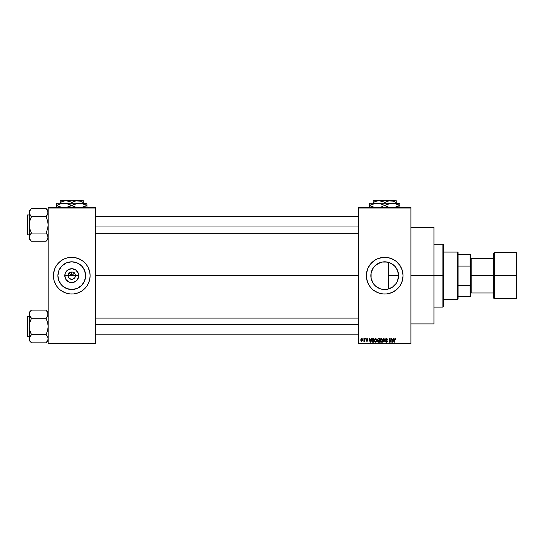 <?xml version="1.0" encoding="UTF-8"?>
<svg xmlns="http://www.w3.org/2000/svg" width="544" height="544" viewBox="0 0 544 544"><rect width="100%" height="100%" fill="white"/><g stroke="black" fill="none" stroke-linecap="round" stroke-linejoin="round"><path stroke-width="0.82" d="M68.367 277.073L68.088 275.672A3.672 3.672 0 0 0 71.754 279.337A3.672 3.672 0 0 0 75.426 275.672L78.717 275.672A6.963 6.963 0 0 1 71.754 282.628A6.963 6.963 0 0 1 64.797 275.672L75.426 275.672A3.672 3.672 0 0 1 71.754 279.337A3.672 3.672 0 0 1 68.088 275.672L69.163 273.074L71.754 272L71.754 275.672L74.596 272.83L71.754 275.672L68.918 272.83L71.754 275.672L71.754 272L72.474 272.068L74.351 273.074L75.147 274.264L75.147 277.073M71.754 279.337L70.353 279.058L68.707 277.705L71.04 279.269L73.161 279.058L71.278 279.31M85.619 275.672A13.858 13.858 0 0 1 71.754 289.53A13.858 13.858 0 0 1 57.895 275.672L58.949 270.368L61.955 265.866L66.45 262.868L71.754 261.807L77.058 262.868L81.559 265.866L84.565 270.368L85.619 275.672L84.565 280.976L81.559 285.471L77.058 288.476L71.754 289.53L66.45 288.476L61.955 285.471L58.949 280.976L57.895 275.672A13.858 13.858 0 0 1 71.754 261.807A13.858 13.858 0 0 1 85.619 275.672M89.318 280.983A18.346 18.346 0 0 0 89.746 279.256L90.107 275.672A18.346 18.346 0 0 1 71.754 294.018A18.346 18.346 0 0 1 53.407 275.672A18.346 18.346 0 0 0 54.196 280.983M53.407 275.672L53.407 275.672A18.346 18.346 0 0 1 71.754 257.326A18.346 18.346 0 0 1 90.107 275.672L89.753 272.088L87.938 267.022L85.938 264.03L83.395 261.487L80.403 259.488L75.337 257.672L71.754 257.326L68.177 257.672L64.736 258.72L61.56 260.413L58.786 262.698L56.501 265.479L54.808 268.648L53.496 273.87L53.496 277.467L54.203 280.996A18.346 18.346 0 0 0 60.098 289.836L64.736 292.618A18.346 18.346 0 0 0 81.933 290.931L83.395 289.85A18.346 18.346 0 0 0 89.311 281.003L89.753 279.249M60.132 289.864A18.346 18.346 0 0 0 61.554 290.918M81.96 290.918A18.346 18.346 0 0 0 83.382 289.864M398.337 273.17L398.378 277.902L398.562 275.672A13.858 13.858 0 0 1 384.703 289.53A13.858 13.858 0 0 1 370.845 275.672L371.144 278.535M396.046 283.635L396.522 282.907M393.502 286.375L395.094 284.845M389.49 288.674L392.503 287.123M384.452 289.524L384.928 289.53M379.304 288.436L377.21 287.327M375.156 285.722L376.38 286.756L375.156 285.722M371.824 280.799L373.164 283.349M373.157 283.336L371.994 281.207M371.219 278.882L371.885 280.949M401.662 282.669A18.346 18.346 0 0 0 403.05 275.672A18.346 18.346 0 0 1 384.703 294.018A18.346 18.346 0 0 1 366.357 275.672A18.346 18.346 0 0 0 367.744 282.669L369.451 285.865A18.346 18.346 0 0 0 373.048 289.836L377.679 292.618A18.346 18.346 0 0 0 394.883 290.931M367.758 282.71A18.346 18.346 0 0 0 369.444 285.858L371.729 288.64M373.082 289.864A18.346 18.346 0 0 0 374.496 290.918M394.91 290.918A18.346 18.346 0 0 0 396.324 289.864L399.956 285.865L402.261 280.996L403.05 275.672L402.261 270.341L399.956 265.479L396.345 261.487L393.353 259.488L388.28 257.672L382.901 257.414L377.679 258.72L374.51 260.413L370.518 264.03L367.751 268.648L366.445 273.87L366.445 277.467L367.751 282.69M396.358 289.836A18.346 18.346 0 0 0 399.956 285.865M399.962 285.858A18.346 18.346 0 0 0 401.642 282.71M410.91 275.672L433.976 275.672L433.976 227.446L433.976 275.672L410.91 275.672M95.343 275.672L358.489 275.672L95.343 275.672M74.807 277.705L73.161 279.058M75.426 275.672L68.088 275.672A3.672 3.672 0 0 1 71.754 272A3.672 3.672 0 0 1 75.426 275.672A3.672 3.672 0 0 0 71.754 272A3.672 3.672 0 0 0 68.088 275.672L64.797 275.672L65.328 273.006L67.891 269.878L71.754 268.709L75.623 269.878L78.186 273.006L78.588 277.025L76.677 280.588L73.114 282.499L69.095 282.098L65.967 279.534L64.797 275.672A6.963 6.963 0 0 1 71.754 268.709A6.963 6.963 0 0 1 78.717 275.672L75.426 275.672M371.062 278.134L371.062 273.21M376.808 287.062L376.38 286.756M380.65 288.925L382.078 289.279M371.144 272.802L370.845 275.672A13.858 13.858 0 0 1 384.703 261.807A13.858 13.858 0 0 1 398.562 275.672L397.508 280.976L396.229 283.37L392.401 287.191L387.41 289.265L381.997 289.265L379.399 288.476L374.904 285.471L373.177 283.37L371.11 278.372L371.11 272.966L373.177 267.968L374.904 265.866L379.399 262.868L381.997 262.079L387.41 262.079L390.007 262.868L394.502 265.866L397.508 270.368L398.562 275.672L388.62 275.672L388.62 288.966L387.28 289.286M390.701 288.164L390.306 288.347M391.945 287.484L390.714 288.157M394.427 285.546L392.625 287.042M395.794 283.982L394.862 285.097M398.181 278.895L397.657 280.602M397.31 281.425L396.97 282.112M358.489 207.522L410.91 207.522L358.489 207.522L358.489 208.046L410.91 208.046L410.91 343.291L358.489 343.291L358.489 207.522M358.489 343.815L410.91 343.815L410.91 207.522L410.91 208.046L358.489 208.046L358.489 343.291L410.91 343.291L410.91 343.815L358.489 343.815L358.489 343.291L358.489 343.815M363.066 338.572L363.399 339.096L363.066 338.572M365.357 338.572L365.69 339.096L365.357 338.572M371.151 338.572L370.865 339.667L369.709 339.667L369.07 338.572L370.138 342.244L371.504 338.572L370.865 339.667L369.709 339.667L369.07 338.572L370.138 342.244L371.504 338.572L370.484 342.244L369.424 338.572M376.652 339.102L375.55 338.531L374.544 339.497L374.564 341.387L375.693 342.292L376.727 341.618L376.91 339.708L376.652 339.102L376.985 340.36L376.652 339.102L376.985 340.36L375.693 342.292L374.408 340.401L374.741 339.082L375.693 338.524L374.694 339.157M380.222 339.089L381.174 338.524L382.133 339.102L381.031 338.531L380.134 339.232L379.95 341.034L380.712 342.183L382.017 341.884L382.446 340.027L382.133 339.102L382.466 340.36L382.133 339.102L381.174 338.524L380.222 339.089L379.889 340.401L381.174 342.292L382.466 340.36M386.41 338.524L385.37 339.592L385.655 340.313L387.029 340.979L386.58 341.856L385.465 341.197L386.471 342.292L387.28 341.843L387.362 340.925L385.859 339.986L385.75 339.327L386.539 338.966L387.512 339.762L387.233 338.892L386.41 338.524L385.37 339.592L387.083 341.272L386.458 341.863L385.465 341.197L386.471 342.292L387.416 341.285L385.703 339.585L386.376 338.953L387.512 339.762L386.41 338.524M393.645 338.572L393.36 339.667L392.204 339.667L391.564 338.572L392.632 342.244L393.992 338.572L393.36 339.667L392.204 339.667L391.564 338.572L392.632 342.244L393.992 338.572L392.979 342.244L391.911 338.572M377.679 292.618L382.901 293.93L386.498 293.93L391.721 292.618L396.345 289.85M394.325 339.748L394.665 342.244L394.325 339.748L395.087 338.524L395.808 339.667L395.379 338.586L394.386 339.143L394.665 342.244L394.692 339.293L395.189 338.973L395.808 339.667L395.61 338.783M390.85 338.572L390.85 341.51L389.089 338.572L389.089 342.244L389.422 339.3L391.184 342.244L391.184 338.572L390.85 341.51L389.089 338.572L389.089 342.244L389.422 339.3L391.184 342.244L391.184 338.572L391.184 342.244L390.83 342.244M383.772 339.578L383.037 342.244L382.684 342.244L383.731 338.572L382.684 342.244L383.914 339L385.05 342.244L384.057 338.572L382.684 342.244L383.914 339L385.05 342.244L384.057 338.572L385.05 342.244L384.05 339.578M378.379 338.572L377.42 339.232L377.822 340.551L377.522 341.68L378.012 342.196L379.413 342.244L379.413 338.572L378.379 338.572L379.413 338.572L378.379 338.572L377.366 339.653L377.822 340.551L377.461 341.319L378.379 342.244L379.413 342.244L379.413 338.572L379.413 342.244L378.379 342.244L377.461 341.319L377.822 340.551L377.366 339.653M372.953 338.572L371.933 339.191L371.776 341.217L372.409 342.149L373.932 342.244L373.932 338.572L372.953 338.572L373.932 338.572L372.953 338.572L371.695 340.428L372.47 342.176L373.932 342.244L373.932 338.572L373.932 342.244M367.499 339.429L366.996 338.905L367.499 339.429L366.996 338.905L367.499 339.429L366.996 338.905L367.499 339.429L366.996 338.905L366.547 339.32L367.785 340.53L367.03 341.292L366.262 340.524L367.023 340.911L367.452 340.585L366.214 339.388L367.016 338.524L366.221 339.225L366.404 339.952L367.452 340.585L367.023 340.911L366.262 340.524L366.384 340.959L367.186 341.278L367.771 340.367L366.574 339.15L367.832 339.381L367.18 338.538L367.832 339.381M364.398 338.572L364.337 340.503L363.684 341.149L364.398 340.816L364.738 341.244L364.738 338.572L364.337 340.503L363.684 341.149L364.398 340.816L364.738 341.244L364.738 338.572L364.398 341.244M361.665 338.524L360.733 339.816L360.924 340.823L361.665 341.292L362.528 340.51L362.277 338.81L361.665 338.524L360.733 339.932L361.665 341.292L362.59 339.905L361.665 338.524M397.65 270.735L398.181 272.428M396.528 268.437L397.31 269.919M394.856 266.234L396.046 267.702M392.496 264.207L394.427 265.792M390.306 262.99L391.959 263.86M384.928 261.814L389.49 262.664M377.21 264.01L382.214 262.038L387.28 262.052M382.078 262.058L384.452 261.814M380.65 262.412L379.304 262.902M371.994 270.13L374.075 266.778L376.808 264.275M374.993 265.778L373.157 268.002M371.219 272.456L371.824 270.538M48.171 343.815L95.343 343.815L95.343 343.291L48.171 343.291L48.171 208.046L95.343 208.046L95.343 343.291L95.343 207.522L48.171 207.522L95.343 207.522L95.343 208.046L48.171 208.046L48.171 207.522L48.171 343.291L95.343 343.291L95.343 343.815L48.171 343.815L48.171 343.291L48.171 343.815M54.203 280.996L56.501 285.865L58.786 288.64M64.736 292.618L69.958 293.93L73.556 293.93L77.085 293.23L81.947 290.924M83.395 289.85L87.013 285.865L89.311 280.996M433.976 323.898L433.976 275.672L433.976 323.898L410.91 323.898M367.744 268.668A18.346 18.346 0 0 0 366.357 275.672A18.346 18.346 0 0 1 384.703 257.326A18.346 18.346 0 0 1 403.05 275.672A18.346 18.346 0 0 0 401.662 268.668M401.642 268.627A18.346 18.346 0 0 0 399.962 265.479M399.956 265.472A18.346 18.346 0 0 0 396.358 261.501M396.324 261.474A18.346 18.346 0 0 0 394.91 260.42M391.721 258.72A18.346 18.346 0 0 0 373.082 261.474M373.048 261.501A18.346 18.346 0 0 0 367.758 268.627M397.678 262.698L396.345 261.487M388.28 257.672L387.716 257.57M381.126 293.665L381.684 293.767M372.32 269.443L371.885 270.395M379.399 262.868L375.17 265.608M392.618 264.289L390.701 263.174M395.094 266.492L393.502 264.962M397.494 270.334L395.787 267.356M388.62 288.966L388.62 262.378L388.62 275.672L398.562 275.672L397.521 270.402M398.385 273.448L398.303 273M90.107 275.672A18.346 18.346 0 0 0 89.753 272.102L90.018 273.87M89.746 272.082A18.346 18.346 0 0 0 89.318 270.354M89.311 270.334A18.346 18.346 0 0 0 83.416 261.501L84.728 262.698M83.382 261.474A18.346 18.346 0 0 0 81.96 260.426M78.778 258.72A18.346 18.346 0 0 0 61.574 260.406M61.554 260.426A18.346 18.346 0 0 0 60.132 261.474M60.098 261.501A18.346 18.346 0 0 0 54.203 270.334M54.196 270.354A18.346 18.346 0 0 0 53.768 272.082M53.496 277.467L53.761 279.249M79.458 264.146L77.058 262.868M60.234 267.968L58.949 270.368M64.056 287.191L66.45 288.476M83.28 283.37L84.565 280.976M69.163 273.074L68.367 274.264M70.353 272.279L69.72 272.619M74.351 273.074L73.161 272.279M75.147 274.264L74.807 273.632M395.066 338.953L394.713 339.232L395.1 338.953L395.468 339.599M394.665 339.721L394.665 342.244M394.332 339.646L394.448 338.946M395.087 338.524L395.604 338.783L395.087 338.524M392.646 341.292L392.319 340.095L393.244 340.095L392.89 341.34M389.422 342.244L389.089 338.572L389.443 338.572M387.505 339.646L387.124 339.49M387.178 339.81L386.254 338.96M386.458 338.96L385.771 339.871M386.376 338.953L385.703 339.585L386.621 340.306M386.424 340.245L385.975 340.075M387.403 341.482L387.172 341.999M385.465 341.197L385.812 341.285M385.825 341.34L386.192 341.816M385.805 341.217L386.58 341.856M386.328 341.85L385.798 341.149L386.458 341.863L386.981 340.898L385.873 340.462L385.37 339.592L386.458 340.653M387.083 341.36L386.458 341.863L386.954 340.87M385.526 338.987L385.975 338.599M382.017 341.884L381.174 342.292M380.963 341.836L380.576 341.584M380.331 339.64L380.365 341.244L381.174 341.863L382.126 340.354L381.174 341.863L380.222 340.415L381.181 338.953L381.643 339.109M381.793 339.252L381.181 338.953L382.126 340.354L381.956 341.333L381.235 341.856M380.222 340.415L380.406 339.47M377.461 341.21L377.822 340.551L377.461 341.319M377.713 339.463L378.026 339.048L377.706 339.789L378.42 340.286L377.699 339.646L378.026 339.048L377.767 339.293M378.066 339.034L377.699 339.646L378.107 339.021M378.304 341.809L377.794 341.258L378.1 340.755L377.801 341.387L378.502 341.816L377.801 341.387M377.794 341.258L378.1 340.755L377.794 341.258L378.1 340.755L379.08 340.721L379.08 341.816L377.794 341.258L378.502 341.816L377.794 341.258L378.1 340.755L377.794 341.176M378.372 339L379.08 339L379.08 340.286L378.284 340.286L379.08 340.286L379.08 339L377.985 339.068M378.454 340.721L379.08 340.721L379.08 341.816L378.502 341.816M375.693 341.863L374.884 341.244L375.693 341.863L376.652 340.354L375.693 341.863L375.095 341.584M376.543 339.646L376.162 339.109M374.85 339.64L374.884 341.244L374.741 340.415L375.7 338.953L376.652 340.354L376.054 341.775M374.741 340.415L374.932 339.47M373 342.244L372.409 342.149M371.94 341.659L371.776 341.217M371.702 340.136L371.77 339.674M372.116 341.163L372.042 340.796M372.803 339.014L372.028 340.435L372.157 339.538L373.599 339L373.599 341.816L372.531 341.741L372.11 339.687M372.157 339.538L372.728 339.021M372.531 341.741L373.599 341.816L373.599 339L373 339M372.035 340.204L372.048 340.85M370.287 341.863L369.825 340.095L370.75 340.095L370.24 341.646M367.098 338.912L366.547 339.32L366.908 338.912M367.785 340.53L367.03 341.292L367.785 340.53L366.962 339.708M366.738 341.238L366.262 340.524L367.18 341.278M367.023 340.911L367.452 340.585L367.023 340.911L367.452 340.585L367.023 340.911L366.262 340.524M367.445 340.517L366.676 340.109M366.935 338.531L366.214 339.388L366.962 340.211M364.371 340.891L363.684 341.149L364.398 339.959M363.78 340.768L364.337 340.503M361.774 338.531L362.12 338.667M362.195 338.728L362.59 339.905M362.256 339.912L361.672 340.911L362.256 339.912L361.651 338.905L361.073 340.068L361.672 340.911L361.066 339.912L361.651 338.905L362.256 339.912L361.651 338.905M362.236 340.231L361.964 340.796M361.121 339.429L361.359 339.021M362.039 339.096L362.25 339.748M392.591 341.108L392.319 340.095L393.244 340.095L392.931 341.163M381.929 339.442L382.119 340.116M378.284 340.286L377.706 339.789M376.312 339.252L376.638 340.116M370.097 341.108L369.825 340.095L370.75 340.095L370.396 341.34M442.891 275.672L442.891 307.122L442.891 275.672L433.976 275.672L442.891 275.672L442.891 244.215L442.891 275.672L443.414 275.672L442.891 275.672M443.414 306.598L443.414 275.672L443.414 306.598L442.891 307.122L433.976 307.122M443.414 244.739L443.414 275.672L443.414 244.739L442.891 244.215L433.976 244.215M46.968 234.178L46.07 233.063L31.396 233.063L46.07 233.063L47.586 228.99L48.171 224.876L47.586 220.769L46.07 216.689L31.396 216.689L46.07 216.689L48.015 213.636L46.07 216.587L46.92 215.635L46.07 216.886L47.586 220.769L48.171 224.876L47.586 228.99L46.07 232.866L47.58 235.096L48.171 237.157L46.92 240.196L47.586 239.21L46.07 241.155L47.586 239.204M31.396 233.158L29.886 235.096L31.396 232.866L29.879 228.976L29.294 224.876L29.294 210.691L31.396 208.597L29.294 210.691L29.294 237.157L29.893 239.231L31.396 241.25L46.07 241.25L48.171 239.054L46.07 241.25L31.396 241.25L29.886 239.217L29.444 236.123L31.396 233.158L29.879 228.976L29.294 224.876L29.879 220.762L31.396 216.886L29.879 214.649L29.294 212.595L29.444 213.622L29.879 214.642L29.294 212.595L30.546 209.556L29.886 210.528M31.396 208.597L30.546 209.549L31.396 208.502L46.07 208.502L31.396 208.597M27.513 234.831L27.2 215.227L29.294 214.914L27.513 214.914L27.513 234.831L29.294 234.831L27.513 234.831L27.2 215.227L27.513 234.831M48.171 212.595L48.022 211.562L47.58 214.656L48.171 212.595L48.022 213.622L47.586 210.535M46.07 208.597L48.015 211.541L46.07 208.502L48.171 210.691M46.07 233.158L47.58 235.096L48.171 237.157L48.022 236.123L47.586 235.11L48.022 238.19L48.022 236.123M29.451 236.11L30.546 234.117L29.451 236.11L29.879 235.11L29.294 239.054L29.444 236.123L29.294 239.054L31.396 241.155M29.886 239.217L29.294 237.157L29.294 224.876L29.879 220.762L31.396 216.587L29.451 213.642M29.444 213.622L29.444 211.562L29.444 213.622L30.498 215.567M95.343 226.977L358.489 226.977L95.343 226.977M358.489 324.36L95.343 324.36L358.489 324.36M457.565 252.083L458.089 252.606L458.089 254.701L458.089 252.606L457.565 252.083L443.414 252.083L457.565 252.083L457.565 299.261L443.414 299.261L457.565 299.261L457.565 252.083M458.089 298.731L457.565 299.261L458.089 298.731L458.089 296.636L458.089 298.731M458.089 266.064L458.089 285.28L458.089 254.701L458.089 266.064L470.145 266.064L470.669 267.396L470.669 283.941L470.145 285.28L458.089 285.28L458.089 296.636L458.089 285.28L470.145 285.28L470.145 296.636L470.669 296.636L470.669 283.941L470.669 296.636L470.145 296.636L470.145 285.28L470.669 283.941L470.669 254.701L458.089 254.701L470.145 254.701L470.145 266.064L470.145 254.701L470.669 254.701L470.669 267.396L470.145 266.064L458.089 266.064M458.089 296.636L470.145 296.636L458.089 296.636M516.276 275.672L516.276 252.606L516.276 275.672L516.8 275.672L516.8 253.13L516.8 298.207L516.276 298.731L516.276 252.606L516.8 253.13L516.8 275.672L494.258 275.672L494.258 252.606L494.258 275.672L516.276 275.672L516.276 298.731L516.276 275.672M493.734 275.672L493.734 253.13L493.734 275.672L494.258 275.672L494.258 298.731L493.734 298.207L493.734 275.672L471.192 275.672L471.192 258.373L471.192 275.672L493.734 275.672L493.734 298.207L493.734 253.13L494.258 252.606L494.258 275.672L493.734 275.672M470.669 275.672L471.192 275.672L471.192 292.971L471.192 275.672L470.669 275.672M494.258 275.672L494.258 298.731L494.258 275.672M516.8 275.672L516.8 298.207L516.8 275.672M27.2 215.417L27.2 215.961M27.2 233.784L27.2 234.335M46.92 234.117L47.586 235.103M47.58 235.096L48.015 236.11M46.07 216.587L47.586 214.649M47.58 214.656L48.015 213.642M31.396 216.587L30.546 215.635M48.015 339.796L46.07 342.842L31.396 342.842L29.886 340.809L29.444 337.715L31.396 334.75L29.879 330.568L29.294 326.461L29.879 322.354L31.396 318.471L29.879 316.241L29.294 314.18L29.444 315.214L29.444 313.147L30.546 311.141L29.886 312.12M46.968 335.77L46.07 334.655L31.396 334.655L46.07 334.655L47.586 330.575L48.171 326.461L47.586 322.361L46.07 318.274L31.396 318.274L46.07 318.274L48.015 315.228L46.07 318.179L46.92 317.227L46.07 318.471L47.586 322.361L48.171 326.461L47.586 330.575L46.07 334.75L47.58 336.682L48.171 338.749L47.586 340.796L46.07 342.74L48.171 340.646L46.07 342.842L31.396 342.842L29.886 340.809L29.294 338.749L29.879 340.802M31.396 310.189L30.546 311.141L31.396 310.087L46.07 310.087L31.396 310.087L29.294 312.283L31.396 310.182M27.513 336.423L27.2 316.819L29.294 316.506L27.513 316.506L27.513 336.423L29.294 336.423L27.513 336.423L27.2 316.819L27.513 336.423M46.07 318.179L48.015 315.228L47.58 316.248L48.022 313.147L48.022 315.214L47.586 312.127M46.07 310.189L48.015 313.133L46.07 310.087L48.171 312.283M46.07 334.75L47.58 336.682L48.171 338.749L48.022 337.715L47.586 336.688L48.171 338.749L47.586 340.796M31.396 334.75L29.879 336.688L31.396 334.458L29.879 330.568L29.294 326.461L29.294 340.646L29.886 336.682L29.294 340.646L31.396 342.74M30.498 317.159L31.396 318.471L29.879 322.354L29.294 326.461L29.294 312.283L29.294 338.749L29.879 336.688M30.546 317.227L29.451 315.221L31.396 318.179M29.294 314.18L29.444 315.214L29.294 314.18M29.886 336.682L29.451 337.695M27.2 317.002L27.2 317.553M27.2 335.376L27.2 335.927M46.92 335.702L47.586 336.688M47.58 336.682L48.015 337.695M48.022 337.715L48.022 339.776M48.171 314.18L48.022 315.214M375.278 200.185L394.121 200.185L375.278 200.185L374.755 200.709L375.278 200.185M394.652 200.709L394.121 200.185L394.652 200.709M384.703 202.49L387.491 201.212L390.47 200.709L373.17 200.709L373.17 202.49L375.958 201.212L378.937 200.709L383.33 201.776L384.703 202.49L384.703 203.225L384.703 202.49L383.33 201.776L384.703 202.49L388.953 200.838L393.428 201.205L396.236 202.49L396.236 203.225L396.236 200.709L390.47 200.709L393.428 201.205L396.236 202.49L396.236 201.776M374.544 201.776L373.17 202.49L373.17 201.776L373.17 203.225L373.17 202.49L377.42 200.838L380.426 200.838L383.289 201.756M386.818 204.49L392.306 203.225L369.498 203.225L399.901 203.225L390.368 203.388L394.223 203.388L399.731 205.482L397.963 204.571L399.731 205.482L394.25 207.57L397.786 206.468M395.066 203.558L399.731 205.482L399.901 203.85M379.862 203.558L386.641 206.387L384.873 205.482L386.641 204.571L390.354 203.388L394.223 203.388M385.812 205.986L388.477 207.108L384.873 205.482L386.777 204.51M380.086 207.346L382.758 206.387L380.127 207.339M383.595 204.972L380.916 203.85L377.101 203.225L379.025 203.388M371.613 204.49L377.101 203.225L373.266 203.857L369.668 205.482L373.279 207.108L369.668 205.482L371.586 204.503M369.498 203.388L369.498 207.108M375.183 207.57L371.443 206.387L375.183 207.57M390.381 207.57L388.491 207.108L390.381 207.57M399.901 207.57L399.901 204.571M369.498 205.482L371.443 206.387L369.498 205.482L369.498 204.571L369.498 206.387M369.498 203.85L369.498 204.571M370.185 205.197L369.668 205.482M380.079 203.606L377.101 203.225M395.277 203.606L392.306 203.225M399.901 205.482L399.901 206.387L399.731 205.482L397.82 206.455M399.221 205.761L399.731 205.482M384.873 205.482L384.533 205.482M399.901 207.108L399.901 206.387M373.17 201.205L373.17 200.709L396.236 200.709M383.806 202.008L383.33 201.776M396.236 200.838L396.236 201.205M62.336 200.185L81.178 200.185L62.336 200.185L61.812 200.709L62.336 200.185M81.702 200.709L81.178 200.185L81.702 200.709M71.754 202.49L74.542 201.212L77.52 200.709L60.228 200.709L60.228 202.49L63.009 201.212L65.987 200.709L70.38 201.776L71.754 202.49L71.754 203.225L71.754 202.49L70.38 201.776L71.754 202.49L76.01 200.838L80.485 201.205L83.286 202.49L81.913 201.776L83.286 202.49L83.286 203.225L83.286 200.709L77.52 200.709L80.485 201.205L83.286 202.49L83.286 201.776M61.601 201.776L60.228 202.49L60.228 201.776L60.228 203.225L60.228 202.49L64.478 200.838L67.483 200.838L70.346 201.756M73.868 204.49L79.356 203.225L56.556 203.225L86.958 203.225L77.425 203.388L81.294 203.388L86.788 205.482L85.014 204.571L86.788 205.482L81.308 207.57L84.844 206.468M82.117 203.558L86.788 205.482L86.958 203.85M61.166 203.612L66.076 203.388L73.698 206.387L71.93 205.482L77.404 203.388L81.28 203.388L79.356 203.225M72.862 205.986L75.534 207.108L71.93 205.482L73.834 204.51M69.639 206.468L66.11 207.57L71.584 205.482L69.68 206.448M66.919 203.558L64.158 203.225L67.993 203.857L70.645 204.972M56.556 203.388L56.556 205.482L60.33 207.108L56.726 205.482L60.316 203.857L64.158 203.225M56.556 203.85L56.556 207.108M58.5 206.394L62.234 207.57L56.726 205.482L61.125 203.619M77.438 207.57L75.548 207.108L77.438 207.57M86.958 207.57L86.958 204.571M57.236 205.197L56.556 205.482L56.556 204.571M67.13 203.606L66.11 203.388M82.328 203.606L81.308 203.388M86.958 205.482L86.958 206.387L86.788 205.482L84.871 206.455M86.272 205.761L86.788 205.482M56.726 205.482L58.494 206.387M56.556 205.482L56.556 206.387M71.93 205.482L71.584 205.482M86.958 207.108L86.958 206.387M60.228 201.205L60.228 200.709L83.286 200.709M70.863 202.008L70.38 201.776M83.286 200.838L83.286 201.205M410.91 227.446L433.976 227.446M95.343 216.485L358.489 216.485M95.343 233.26L358.489 233.26M358.489 334.852L95.343 334.852M358.489 318.077L95.343 318.077M470.669 257.849L471.192 258.373L493.734 258.373M516.276 252.606L494.258 252.606M516.276 298.731L494.258 298.731M493.734 292.971L471.192 292.971L470.669 293.495"/></g></svg>
